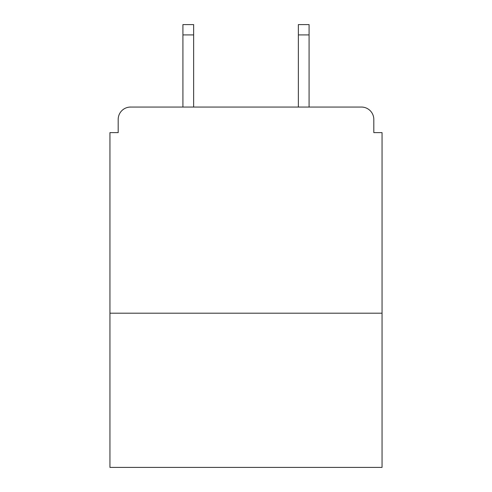 <?xml version="1.0" encoding="UTF-8"?>
<svg xmlns="http://www.w3.org/2000/svg" width="492" height="492" viewBox="0 0 492 492"><rect width="100%" height="100%" fill="white"/><g stroke="black" fill="none" stroke-linecap="round" stroke-linejoin="round"><path stroke-width="0.74" d="M382.056 313.201L382.056 132.619L373.809 132.619L373.809 119.427A12.368 12.368 0 0 0 361.442 107.059L130.558 107.059A12.368 12.368 0 0 0 118.191 119.427L118.191 132.619L109.944 132.619L109.944 467.4L382.056 467.4L382.056 313.201L109.944 313.201M118.191 119.427L118.191 132.619M361.442 107.059L310.317 107.059M181.683 107.059L130.558 107.059M373.809 132.619L373.809 119.427M193.639 34.907L182.919 34.907L182.919 24.6L193.639 24.6L193.639 107.059M182.919 34.907L182.919 107.059M309.081 24.6L309.081 34.907L298.361 34.907L298.361 24.6L309.081 24.6M298.361 107.059L298.361 34.907M309.081 107.059L309.081 34.907"/></g></svg>
